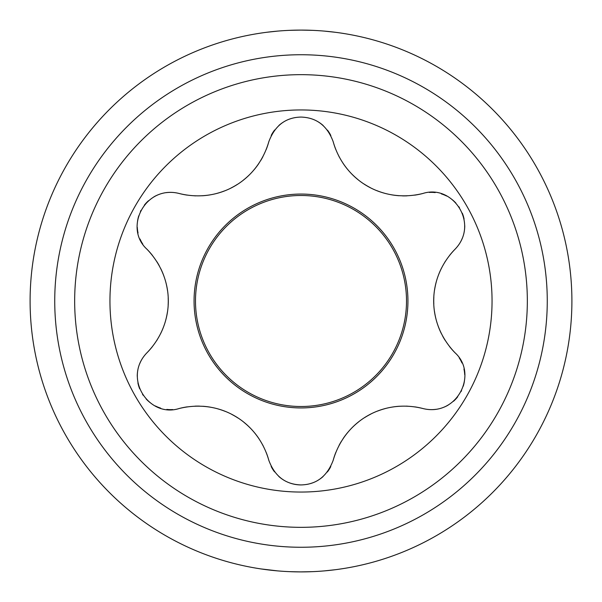 <?xml version="1.0" encoding="UTF-8"?>
<svg xmlns="http://www.w3.org/2000/svg" width="602" height="602" viewBox="0 0 602 602"><rect width="100%" height="100%" fill="white"/><g stroke="black" fill="none" stroke-linecap="round" stroke-linejoin="round"><path stroke-width="0.9" d="M187.124 195.116A73.572 73.572 0 0 1 179.087 193.468C218.172 203.363 257.31 181.721 268.831 141.658A73.572 73.572 0 0 1 266.167 149.62M262.939 156.61A73.572 73.572 0 0 1 260.719 160.531M258.868 163.428A73.572 73.572 0 0 1 254.164 169.666M249.356 174.858A73.572 73.572 0 0 1 243.328 180.156M237.331 184.408A73.572 73.572 0 0 1 231.115 187.944M224.38 190.947A73.572 73.572 0 0 1 216.788 193.415M210.038 194.882A73.572 73.572 0 0 1 202.362 195.763M195.605 195.868A73.572 73.572 0 0 1 194.634 195.831M301 492.052A191.052 191.052 0 0 1 109.948 301A191.052 191.052 0 0 1 301 109.948A191.052 191.052 0 0 1 492.052 301A191.052 191.052 0 0 1 301 492.052M335.765 149.439A73.572 73.572 0 0 1 333.169 141.658C327.247 125.735 316.524 117.54 301 117.074C285.626 117.405 274.903 125.6 268.831 141.658M179.087 193.468C144.999 184.912 123.5 227.94 146.918 249.183A73.572 73.572 0 0 1 152.479 255.474M152.359 346.677A73.572 73.572 0 0 1 146.918 352.817C175.031 323.914 175.859 279.2 146.918 249.183M146.918 352.817C122.462 378.056 148.98 418.187 179.087 408.532A73.572 73.572 0 0 1 187.312 406.854M266.234 452.561A73.572 73.572 0 0 1 268.831 460.342C257.859 421.55 219.549 398.471 179.087 408.532M268.831 460.342C274.753 476.265 285.476 484.459 301 484.926C316.374 484.595 327.097 476.4 333.169 460.342A73.572 73.572 0 0 1 335.833 452.38M414.876 406.884A73.572 73.572 0 0 1 422.913 408.532C383.828 398.637 344.69 420.279 333.169 460.342M422.913 408.532C457.001 417.088 478.5 374.06 455.082 352.817A73.572 73.572 0 0 1 449.521 346.526M449.641 255.323A73.572 73.572 0 0 1 455.082 249.183C426.968 278.086 426.141 322.8 455.082 352.817M455.082 249.183C479.538 223.944 453.02 183.813 422.913 193.468A73.572 73.572 0 0 1 414.688 195.146M333.169 141.658C344.141 180.45 382.451 203.529 422.913 193.468M271.163 466.467A33.343 33.343 0 0 0 274.542 471.87M278.816 476.475A33.343 33.343 0 0 0 283.851 480.178M289.457 482.864A33.343 33.343 0 0 0 301 484.926M306.764 484.422A33.343 33.343 0 0 0 312.468 482.894M318.007 480.268A33.343 33.343 0 0 0 323.048 476.596M327.36 471.998A33.343 33.343 0 0 0 330.791 466.558M194.98 406.154A73.572 73.572 0 0 1 199.495 406.117M202.927 406.275A73.572 73.572 0 0 1 210.677 407.23M217.578 408.796A73.572 73.572 0 0 1 225.178 411.369M231.86 414.439A73.572 73.572 0 0 1 238.031 418.044M244.006 422.386A73.572 73.572 0 0 1 249.935 427.721M254.578 432.83A73.572 73.572 0 0 1 259.176 439.046M262.645 444.84A73.572 73.572 0 0 1 263.104 445.698M142.621 358.145A33.343 33.343 0 0 0 139.717 363.713M137.828 370.117A33.343 33.343 0 0 0 137.248 376.288M137.911 382.925A33.343 33.343 0 0 0 139.687 388.809M142.523 394.295A33.343 33.343 0 0 0 143.186 395.281M146.128 398.945A33.343 33.343 0 0 0 150.267 402.723M155.399 405.974A33.343 33.343 0 0 0 160.606 408.103M166.814 409.42A33.343 33.343 0 0 0 172.676 409.571M156.926 261.765A73.572 73.572 0 0 1 159.214 265.655M160.794 268.703A73.572 73.572 0 0 1 163.842 275.889M165.934 282.654A73.572 73.572 0 0 1 167.506 290.518M168.191 297.847A73.572 73.572 0 0 1 168.154 304.988M167.379 312.333A73.572 73.572 0 0 1 165.723 320.136M163.616 326.713A73.572 73.572 0 0 1 160.538 333.801M157.257 339.709A73.572 73.572 0 0 1 156.738 340.529M172.322 192.414A33.343 33.343 0 0 0 166.047 192.678M159.553 194.243A33.343 33.343 0 0 0 153.916 196.831M148.513 200.722A33.343 33.343 0 0 0 144.299 205.207M140.966 210.407A33.343 33.343 0 0 0 140.439 211.468M138.738 215.847A33.343 33.343 0 0 0 137.534 221.325M137.294 227.39A33.343 33.343 0 0 0 138.046 232.966M140.018 239.002A33.343 33.343 0 0 0 142.817 244.156M330.837 135.533A33.343 33.343 0 0 0 327.458 130.13M323.184 125.525A33.343 33.343 0 0 0 318.149 121.822M295.236 117.578A33.343 33.343 0 0 0 289.532 119.106M283.993 121.732A33.343 33.343 0 0 0 278.952 125.404M274.64 130.002A33.343 33.343 0 0 0 271.209 135.442M407.02 195.846A73.572 73.572 0 0 1 402.505 195.883M399.073 195.725A73.572 73.572 0 0 1 391.323 194.77M384.422 193.204A73.572 73.572 0 0 1 376.822 190.631M370.14 187.561A73.572 73.572 0 0 1 363.969 183.956M357.994 179.614A73.572 73.572 0 0 1 352.065 174.279M347.422 169.17A73.572 73.572 0 0 1 342.824 162.954M339.355 157.16A73.572 73.572 0 0 1 338.896 156.302M459.379 243.855A33.343 33.343 0 0 0 462.283 238.287M464.172 231.883A33.343 33.343 0 0 0 464.752 225.712M464.089 219.075A33.343 33.343 0 0 0 462.313 213.191M459.476 207.705A33.343 33.343 0 0 0 458.814 206.719M455.872 203.055A33.343 33.343 0 0 0 451.733 199.277M446.601 196.026A33.343 33.343 0 0 0 441.394 193.897M435.186 192.58A33.343 33.343 0 0 0 429.324 192.429M445.074 340.235A73.572 73.572 0 0 1 442.786 336.345M441.206 333.297A73.572 73.572 0 0 1 438.158 326.111M436.066 319.346A73.572 73.572 0 0 1 434.493 311.482M433.809 304.153A73.572 73.572 0 0 1 433.846 297.012M434.621 289.667A73.572 73.572 0 0 1 436.277 281.864M438.384 275.287A73.572 73.572 0 0 1 441.462 268.199M444.743 262.291A73.572 73.572 0 0 1 445.262 261.471M429.677 409.586A33.343 33.343 0 0 0 435.953 409.322M442.447 407.757A33.343 33.343 0 0 0 448.084 405.169M453.487 401.278A33.343 33.343 0 0 0 457.701 396.793M461.034 391.593A33.343 33.343 0 0 0 461.561 390.532M463.262 386.153A33.343 33.343 0 0 0 464.466 380.675M464.706 374.61A33.343 33.343 0 0 0 463.954 369.034M461.982 362.998A33.343 33.343 0 0 0 459.183 357.844M339.061 445.39A73.572 73.572 0 0 1 341.281 441.469M343.132 438.572A73.572 73.572 0 0 1 347.836 432.334M352.644 427.142A73.572 73.572 0 0 1 358.672 421.844M364.669 417.592A73.572 73.572 0 0 1 370.885 414.056M377.62 411.053A73.572 73.572 0 0 1 385.212 408.585M391.962 407.118A73.572 73.572 0 0 1 399.638 406.237M406.395 406.132A73.572 73.572 0 0 1 407.366 406.169M194.062 301A106.938 106.938 0 0 0 301 407.938A106.938 106.938 0 0 0 407.938 301A106.938 106.938 0 0 0 301 194.062A106.938 106.938 0 0 0 194.062 301M289.359 571.652L301 571.9A270.9 270.9 0 0 0 571.9 301A270.9 270.9 0 0 0 301 30.1L289.359 30.348M277.59 31.116L266.678 32.282M259.447 33.306L263.435 32.719M312.453 571.659L300.278 571.9M260.847 568.905L277.59 570.884M324.41 31.116L335.382 32.29L324.418 31.116M345.27 33.742L341.153 33.095M312.664 30.348L301 30.1A270.9 270.9 0 0 0 30.1 301A270.9 270.9 0 0 0 301 571.9L312.671 571.652M338.565 569.281L344.141 568.446M335.389 569.71L324.41 570.884L335.389 569.71M301 195.492A105.508 105.508 0 0 0 195.492 301A105.508 105.508 0 0 0 301 406.508A105.508 105.508 0 0 0 406.508 301A105.508 105.508 0 0 0 301 195.492M301 74.663A226.337 226.337 0 0 0 74.663 301A226.337 226.337 0 0 0 301 527.337A226.337 226.337 0 0 0 527.337 301A226.337 226.337 0 0 0 301 74.663M301 547.263A246.263 246.263 0 0 0 547.263 301A246.263 246.263 0 0 0 301 54.737A246.263 246.263 0 0 0 54.737 301A246.263 246.263 0 0 0 301 547.263"/></g></svg>
